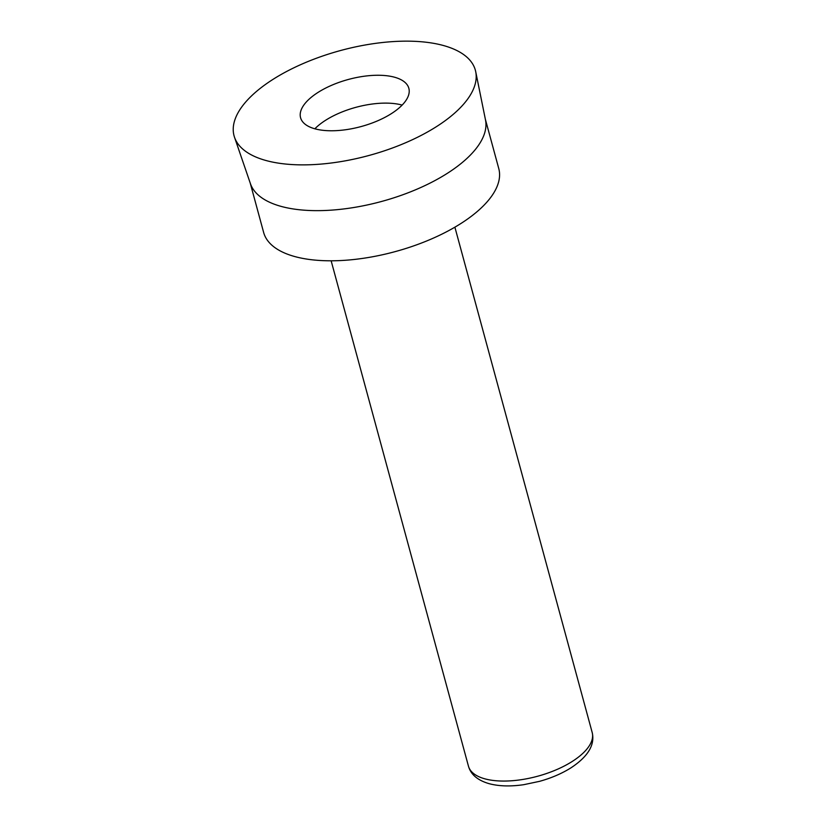 <?xml version="1.0" encoding="UTF-8"?>
<svg xmlns="http://www.w3.org/2000/svg" width="826" height="826" viewBox="0 0 826 826"><rect width="100%" height="100%" fill="white"/><g stroke="black" fill="none" stroke-linecap="round" stroke-linejoin="round"><path stroke-width="1.24" d="M314.851 128.804A56.106 24.398 164.8 0 1 325.578 120.286A56.106 24.398 164.8 0 1 402.148 105.088M318.01 92.429A56.106 24.398 164.8 0 1 373.775 75.352A56.106 24.398 164.8 0 1 408.849 88.31A56.106 24.398 164.8 0 1 391.421 113.606A56.106 24.398 164.8 0 1 335.645 130.673A56.106 24.398 164.8 0 1 300.571 117.726A56.106 24.398 164.8 0 1 318.01 92.429M234.512 137.271L250.464 183.754A121.825 52.978 -15.2 0 0 327.757 210.362A121.825 52.978 -15.2 0 0 447.279 173.367A121.825 52.978 -15.2 0 0 485.492 119.904L475.724 71.738A125.025 54.371 -15.2 0 0 398.813 41.3A125.025 54.371 -15.2 0 0 272.921 79.42A125.025 54.371 -15.2 0 0 234.512 137.271A125.025 54.371 -15.2 0 0 313.849 164.581A125.025 54.371 -15.2 0 0 436.51 126.605A125.025 54.371 -15.2 0 0 475.724 71.738M250.216 183.042L263.639 232.457A121.825 52.978 -15.2 0 0 339.806 260.593A121.825 52.978 -15.2 0 0 460.908 223.505A121.825 52.978 -15.2 0 0 498.77 168.576L485.337 119.161M592.19 732.528C595.102 744.763 588.091 756.492 571.138 767.726C561.99 773.497 551.448 778.04 539.502 781.355L523.674 784.7C510.292 786.631 498.697 786.269 488.878 783.606C477.573 780.26 470.768 774.437 468.445 766.146A64.118 27.877 -15.2 0 0 508.527 780.952A64.118 27.877 -15.2 0 0 572.263 761.438A64.118 27.877 -15.2 0 0 592.19 732.528L454.889 227.181M468.445 766.146L331.143 260.799"/></g></svg>
